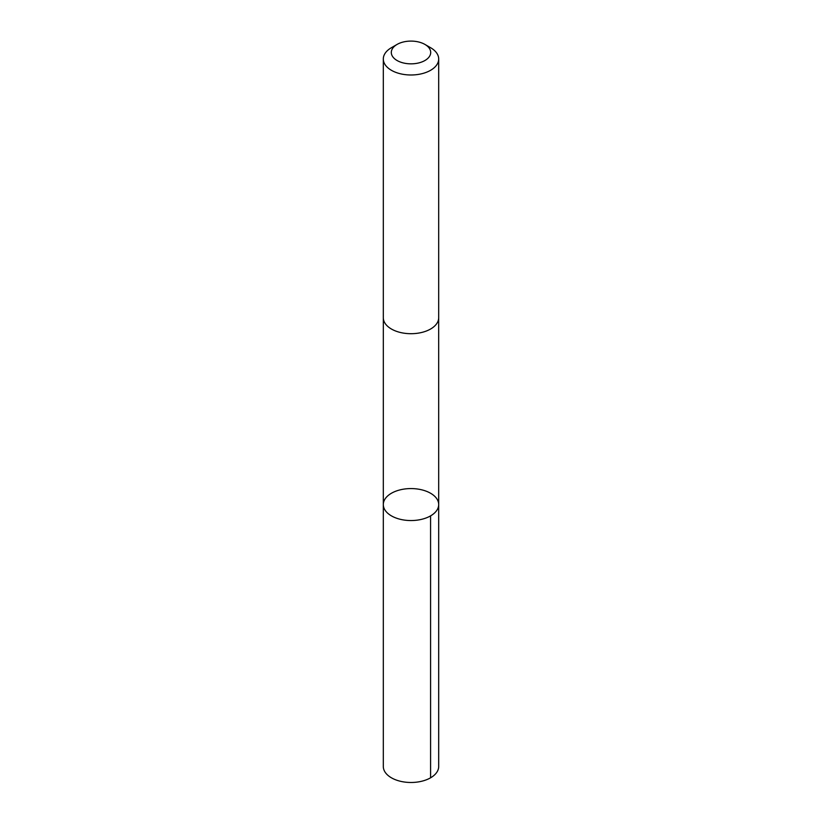 <?xml version="1.0" encoding="UTF-8"?>
<svg xmlns="http://www.w3.org/2000/svg" width="822" height="822" viewBox="0 0 822 822"><rect width="100%" height="100%" fill="white"/><g stroke="black" fill="none" stroke-linecap="round" stroke-linejoin="round"><path stroke-width="1.23" d="M398.978 490.159A27.691 15.988 180 0 1 438.691 504.564A27.691 15.988 180 0 1 411 520.552A27.691 15.988 180 0 1 383.309 504.564A27.691 15.988 180 0 1 398.978 490.159M383.309 766.494A27.691 15.988 0 0 0 423.022 780.9A27.691 15.988 0 0 0 438.691 766.494L438.691 504.564A27.691 15.988 180 0 1 411 520.552A27.691 15.988 180 0 1 383.309 504.564L383.309 766.494M397.067 44.429L391.416 47.697A27.691 15.988 0 0 0 383.309 58.999L383.309 317.713A27.691 15.988 0 0 0 423.022 332.119A27.691 15.988 0 0 0 438.691 317.713L438.691 58.999A27.691 15.988 0 0 0 430.584 47.697L424.933 44.429A19.697 11.374 0 0 0 397.067 44.429A19.697 11.374 0 0 0 394.94 59.05A19.697 11.374 0 0 0 419.549 62.719A19.697 11.374 0 0 0 424.933 44.429M383.309 58.999A27.691 15.988 0 0 0 423.022 73.405A27.691 15.988 0 0 0 438.691 58.999M430.574 515.867L430.584 777.807M383.319 318.011L383.309 504.564M438.681 318.011L438.691 504.564"/></g></svg>
